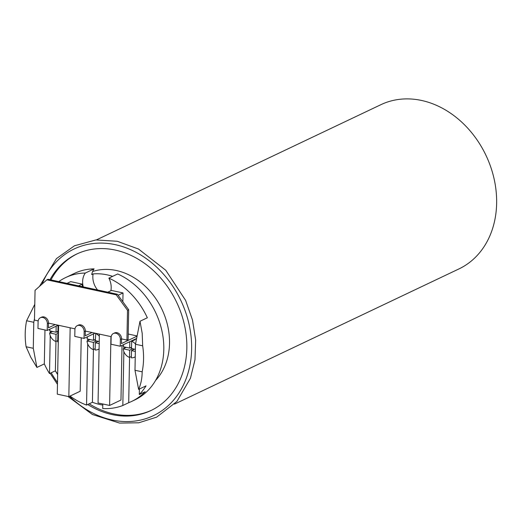 <?xml version="1.0" encoding="UTF-8"?>
<svg xmlns="http://www.w3.org/2000/svg" width="522" height="522" viewBox="0 0 522 522"><rect width="100%" height="100%" fill="white"/><g stroke="black" fill="none" stroke-linecap="round" stroke-linejoin="round"><path stroke-width="0.78" d="M102.795 405.085A70.105 56.428 64.6 0 1 92.414 402.286L86.548 405.072A70.105 56.428 64.6 0 1 70.052 396.067M57.661 374.261A70.105 56.428 64.6 0 1 55.391 370.803L49.518 373.589A70.105 56.428 64.6 0 1 44.324 363.906L36.918 367.429L30.772 357.231L26.1 346.752A70.105 56.428 64.6 0 1 26.602 320.749L34.785 304.319M58.81 281.599A70.105 56.428 64.6 0 1 65.733 277.528A70.105 56.428 64.6 0 1 85.288 273.052L94.097 268.869A16.926 13.624 -115.4 0 0 91.715 274.585L93.125 273.919A16.926 13.624 -115.4 0 0 97.562 289.971M139.994 321.265L142.199 333.336L142.663 345.812L135.485 344.259L139.994 321.265L147.334 317.781A70.105 56.428 64.6 0 0 108.876 278.148L117.685 273.965A70.105 56.428 64.6 0 1 163.105 337.499A70.105 56.428 64.6 0 1 134.728 399.976L131.798 401.366A70.105 56.428 64.6 0 1 128.699 402.703L122.827 405.496A70.105 56.428 64.6 0 1 102.723 408.543L102.814 403.982M65.733 277.528L74.542 273.339A70.105 56.428 64.6 0 1 94.097 268.869M142.663 345.812A70.105 56.428 64.6 0 1 142.167 371.821C142.121 378.319 140.933 384.179 138.617 389.392L134.983 370.268L142.167 371.821M139.407 389.014L139.296 394.528A70.105 56.428 64.6 0 0 146.03 385.869L138.617 389.392M139.296 394.528L145.168 391.741A70.105 56.428 64.6 0 1 131.798 401.366M93.431 349.525L92.414 402.286M86.548 405.072L87.722 343.946M87.781 340.625L87.813 339.078M110.932 336.599L109.607 405.45L98.051 402.951L99.369 334.106M122.853 301.762L123.022 292.933L111.467 290.441L107.8 292.183M122.827 405.496L123.864 351.574M123.923 348.487L123.949 346.882M128.216 334.028L137.116 335.946M108.876 278.148A16.926 13.624 64.6 0 1 110.879 290.715M83.279 286.885A16.926 13.624 64.6 0 1 85.288 273.052M44.977 329.969L44.324 363.906M49.518 373.589L50.249 335.692M50.308 332.579L50.34 330.987M122.017 345.381L120.967 400.048L109.607 405.45M67.025 283.374L70.692 281.632L82.248 284.131L82.202 286.656M81.223 337.799L80.192 391.246L68.832 396.642L57.276 394.149L58.601 325.297M137.071 336.161L121.456 343.587L121.548 338.895A5.474 4.411 64.6 0 0 119.264 333.839A5.474 4.411 64.6 0 0 114.572 332.951L113.398 333.506A5.474 4.411 64.6 0 0 111.127 337.453L110.997 344.226L120.243 346.223L136.627 338.439M92.055 332.527L85.243 335.763L85.334 331.072A5.474 4.411 64.6 0 0 83.044 326.015A5.474 4.411 64.6 0 0 78.359 325.128L77.184 325.689A5.474 4.411 64.6 0 0 74.914 329.636L74.783 336.403L84.029 338.4L95.037 333.166M55.247 324.573L48.435 327.816L48.52 323.125A5.474 4.411 64.6 0 0 46.236 318.068A5.474 4.411 64.6 0 0 41.551 317.18L40.377 317.735A5.474 4.411 64.6 0 0 38.099 321.689L37.975 328.455L47.221 330.452L58.229 325.219M58.281 341.936A8.763 7.054 64.6 0 1 57.727 341.917L57.864 334.7L58.425 334.439M57.753 340.631L55.874 341.518A8.763 7.054 64.6 0 1 49.603 332.919L52.624 331.483M56.167 326.198L56.056 332.22L49.642 330.837A8.763 7.054 64.6 0 1 50.073 329.095M58.366 325.252L58.04 325.408A8.763 7.054 64.6 0 1 58.594 325.624M96.42 239.898L380.871 104.694A90.919 73.178 64.6 0 1 485.995 155.399A90.919 73.178 64.6 0 1 458.929 268.928L174.478 404.126M56.702 331.914L57.909 332.175M55.874 341.518L56.017 334.302L49.603 332.919M56.017 334.302L58.451 333.147M58.418 334.824L57.864 334.7M58.04 325.408L57.903 332.618L58.457 332.742M56.056 332.22L57.929 331.333M94.104 339.992L95.317 340.253M95.154 348.709L93.281 349.596L93.418 342.38L87.004 340.997L90.025 339.561M93.418 342.38L96.44 340.944M97.079 341.081L97.059 341.923M99.187 343.626L95.265 342.778L95.128 349.994A8.763 7.054 64.6 0 0 98.123 349.453A8.763 7.054 64.6 0 0 99.089 348.872M95.265 342.778L98.293 341.342M95.774 333.33L95.304 340.696L99.232 341.545M87.683 336.664A8.763 7.054 64.6 0 0 87.043 338.915L93.458 340.298L93.582 333.858M93.458 340.298L95.33 339.411M134.683 339.359A8.763 7.054 64.6 0 1 135.335 339.561L131.661 341.303L131.524 348.52L135.387 349.355M133.469 339.939L133.456 340.448M123.903 344.487A8.763 7.054 64.6 0 0 123.264 346.738L129.678 348.122L129.802 341.682M129.678 348.122L131.551 347.228M130.324 347.815L131.531 348.076M131.374 356.526L129.495 357.42L129.639 350.203L123.225 348.813L126.246 347.378M129.639 350.203L132.66 348.768M133.299 348.905L133.28 349.747M135.348 351.437L131.485 350.601L131.348 357.818A8.763 7.054 64.6 0 0 134.343 357.276A8.763 7.054 64.6 0 0 135.244 356.741M131.485 350.601L134.506 349.166M93.281 349.596A8.763 7.054 64.6 0 1 87.004 340.997M95.448 333.48A8.763 7.054 64.6 0 1 99.33 336.298M131.661 341.303A8.763 7.054 64.6 0 1 135.518 344.083M129.495 357.42A8.763 7.054 64.6 0 1 123.225 348.813M55.952 341.486L55.391 370.803M129.567 357.387L128.699 402.703M123.022 292.933L118.116 295.269M82.248 284.131L78.587 285.873M70.157 327.796L68.832 396.642M93.125 273.919A64.356 51.795 64.6 0 1 112.654 276.353M34.511 318.59L33.78 322.296L26.602 320.749M26.1 346.752L33.284 348.304L36.918 367.429M134.983 370.268L135.485 344.259M33.78 322.296L33.284 348.304M92.629 271.505A64.356 51.795 64.6 0 1 169.519 343.365A64.356 51.795 64.6 0 1 155.608 380.394M77.295 253.764A86.606 69.713 -115.4 0 0 50.954 279.903M89.19 403.819A86.606 69.713 -115.4 0 0 151.648 410.201M49.981 279.694A86.606 69.713 64.6 0 1 76.558 254.11A86.606 69.713 64.6 0 1 150.669 268.145A86.606 69.713 64.6 0 1 186.837 348.115A86.606 69.713 64.6 0 1 150.917 410.553A86.606 69.713 64.6 0 1 87.722 404.517M57.655 374.568A86.606 69.713 64.6 0 1 55.332 370.829M113.398 333.506A5.474 4.411 64.6 0 1 118.089 334.393A5.474 4.411 64.6 0 1 120.373 339.45L120.243 346.223M77.184 325.689A5.474 4.411 64.6 0 1 81.869 326.576A5.474 4.411 64.6 0 1 84.159 331.633L84.029 338.4M40.377 317.735A5.474 4.411 64.6 0 1 45.062 318.622A5.474 4.411 64.6 0 1 47.345 323.679L47.221 330.452M116.204 294.806L127.505 310.309L128.68 309.748L117.372 294.251L116.204 294.806L46.856 279.831L48.031 279.277L117.372 294.251M127.505 310.309L126.937 340.057L121.548 338.895L120.373 339.45M38.171 320.886L34.478 320.09L35.052 290.343L46.856 279.831M74.985 328.84L48.52 323.125L47.345 323.679M111.199 336.657L85.334 331.072L84.159 331.633M128.68 309.748L128.112 339.502L126.937 340.057M42.067 284.098A92.29 74.281 64.6 0 1 149.005 260.635A92.29 74.281 64.6 0 1 180.703 390.136A92.29 74.281 64.6 0 1 69.53 396.315M57.498 382.456A92.29 74.281 64.6 0 1 51.182 372.799M135.244 356.846L134.343 357.276M99.089 348.996L98.123 349.453M50.171 373.282L57.466 384.336M67.945 396.452L92.414 414.501L119.551 423.074L138.774 422.787L156.652 417.143L176.919 401.457L190.439 378.248L194.967 359.841L195.652 340.103L192.487 319.973L185.617 300.404L165.748 270.239L138.48 249.02L117.254 241.268L95.826 239.95L74.463 245.784L56.428 258.631L39.476 286.402"/></g></svg>
